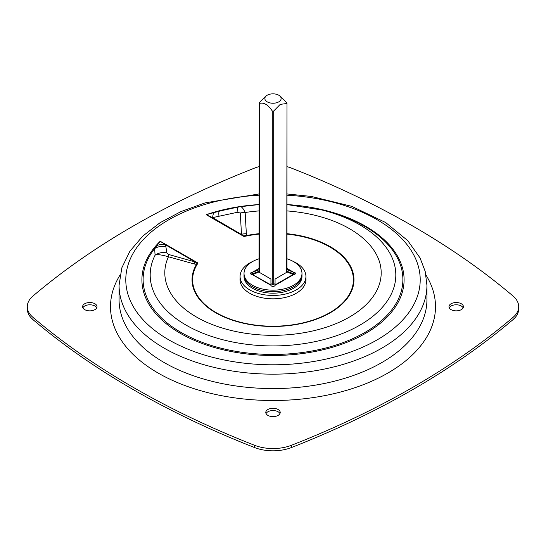 <?xml version="1.0" encoding="UTF-8"?>
<svg xmlns="http://www.w3.org/2000/svg" width="546" height="546" viewBox="0 0 546 546"><rect width="100%" height="100%" fill="white"/><g stroke="black" fill="none" stroke-linecap="round" stroke-linejoin="round"><path stroke-width="0.82" d="M96.751 307.828A7.214 4.163 0 0 0 89.81 304.791A7.214 4.163 0 0 0 82.862 307.828M84.705 309.637A7.214 4.163 180 0 1 82.596 306.695A7.214 4.163 180 0 1 89.81 302.532A7.214 4.163 180 0 1 97.017 306.695A7.214 4.163 180 0 1 92.567 310.544A7.214 4.163 180 0 1 84.705 309.637M463.138 307.828A7.214 4.163 0 0 0 456.19 304.791A7.214 4.163 0 0 0 449.249 307.828M451.092 309.637A7.214 4.163 180 0 1 448.983 306.695A7.214 4.163 180 0 1 456.19 302.532A7.214 4.163 180 0 1 463.404 306.695A7.214 4.163 180 0 1 458.954 310.544A7.214 4.163 180 0 1 451.092 309.637M279.941 413.588A7.214 4.163 0 0 0 273 410.558A7.214 4.163 0 0 0 266.059 413.588M267.902 415.404A7.214 4.163 180 0 1 265.786 412.462A7.214 4.163 180 0 1 273 408.299A7.214 4.163 180 0 1 280.214 412.462A7.214 4.163 180 0 1 275.757 416.311A7.214 4.163 180 0 1 267.902 415.404M287.005 166.646A32.931 19.014 180 0 1 291.509 168.127A836.028 482.678 180 0 1 513.001 296.007A32.931 19.014 180 0 1 518.7 306.695A32.931 19.014 180 0 1 513.001 317.383A836.028 482.678 180 0 1 291.509 445.263A32.931 19.014 180 0 1 254.491 445.263A836.028 482.678 180 0 1 32.999 317.383A32.931 19.014 180 0 1 27.3 306.695A32.931 19.014 180 0 1 32.999 296.007A836.028 482.678 180 0 1 254.491 168.127A32.931 19.014 180 0 1 258.995 166.646M518.7 306.695L518.7 308.954A32.931 19.014 180 0 1 513.001 319.642A836.028 482.678 180 0 1 291.509 447.522A32.931 19.014 180 0 1 254.491 447.522A836.028 482.678 180 0 1 32.999 319.642A32.931 19.014 180 0 1 27.3 308.954L27.3 306.695M240.083 280.364A4.218 2.437 180 0 1 239.967 279.805A4.218 2.437 180 0 1 240.069 279.279M305.931 279.279A4.218 2.437 180 0 1 306.033 279.805A4.218 2.437 180 0 1 305.917 280.364M273.969 298.812A4.218 2.437 180 0 1 272.031 298.812M287.005 210.92A108.197 62.469 180 0 1 379.572 283.64A108.197 62.469 180 0 1 249.72 333.865A108.197 62.469 180 0 1 168.448 256.784C161.166 254.661 156.702 254.143 155.071 255.207A122.816 70.912 180 0 0 233.681 342.199A122.816 70.912 180 0 0 387.571 300.566A122.816 70.912 180 0 0 322.099 210.026L324.925 210.736A129.88 74.986 180 0 1 391.816 309.759A129.88 74.986 180 0 1 220.011 347.932A129.88 74.986 180 0 1 154.654 248.566A13.37 12.735 0.5 0 1 165.943 246.963L165.52 244.82A13.37 12.381 156.2 0 0 156.825 245.618L154.654 248.566L155.071 255.207A13.37 12.565 -15.3 0 1 166.762 252.975L165.943 246.963M194.26 263.957L196.505 264.407A13.37 4.32 -85 0 0 195.564 262.053L168.482 254.429A13.37 1.802 -74.9 0 1 168.448 256.784L194.26 263.957A13.37 1.652 -74.7 0 0 194.362 261.473L165.52 244.82L160.21 241.236L156.825 245.618M287.005 233.688A80.972 46.751 0 0 1 351.89 290.267A80.972 46.751 0 0 1 250.573 324.652A80.972 46.751 0 0 1 196.505 264.407L198.021 263.063L195.564 262.053M214.025 212.592A13.37 3.61 82.9 0 0 212.64 217.615L242.369 235.026A13.37 8.34 16.1 0 1 246.458 235.565L245.147 212.503C242.895 207.466 240.738 205.61 238.691 206.934L221.362 210.66L206.19 214.687L212.64 217.615L237.121 212.353L240.281 212.974L241.482 234.268A13.37 8.245 -3.7 0 1 246.58 233.749M219.001 216.332A13.37 2.293 75.4 0 1 219.478 211.145A129.88 74.986 180 0 1 221.075 210.736L238.691 206.934A13.37 3.092 79.9 0 0 238.622 206.941A13.37 3.092 79.9 0 0 237.121 212.353M258.995 210.92A108.197 62.469 180 0 0 245.147 212.503A13.37 8.217 177.1 0 0 240.281 212.974M242.369 235.026L244.007 236.52L246.458 235.565A80.972 46.751 0 0 1 258.995 233.688M275.061 283.661L273 284.848L270.939 283.661M240.069 276.447L240.069 279.805A32.931 19.014 0 0 0 260.394 297.372A32.931 19.014 0 0 0 296.287 293.25A32.931 19.014 0 0 0 305.931 279.805L305.931 276.447A32.931 19.014 180 0 1 296.287 289.892A32.931 19.014 180 0 1 260.394 294.007A32.931 19.014 180 0 1 240.069 276.447A32.931 19.014 180 0 1 252.866 261.397M293.134 261.397A32.931 19.014 180 0 1 305.931 276.447M258.995 271.444L252.6 273.744L258.995 271.321M244.021 273.43L244.021 274.938A28.979 16.735 0 0 0 273 291.673A28.979 16.735 0 0 0 301.979 274.938A28.979 16.735 180 0 1 273 291.673A28.979 16.735 180 0 1 244.021 274.938L244.021 276.447A28.979 16.735 0 0 0 252.505 288.274A28.979 16.735 0 0 0 284.091 291.905A28.979 16.735 0 0 0 301.979 276.447L301.979 273.43A28.979 16.735 180 0 1 273 290.165A28.979 16.735 180 0 1 244.021 273.43A28.979 16.735 180 0 1 258.995 258.784M252.388 273.758A2.061 1.188 0 0 0 251.003 274.188A2.061 1.188 0 0 1 252.388 273.758L252.388 274.618L270.952 285.333A2.061 1.188 0 0 0 273 286.397A2.061 1.188 0 0 0 275.048 285.333L293.611 274.618A2.061 1.188 0 0 0 295.461 273.43A2.061 1.188 0 0 0 293.611 272.249L287.005 268.434M287.005 271.321L293.611 273.758A2.061 1.188 0 0 1 294.997 274.188A2.061 1.188 0 0 0 293.611 273.758L287.005 271.444M258.995 268.434L252.388 272.249A2.061 1.188 0 0 0 250.539 273.43A2.061 1.188 0 0 0 252.388 274.618M252.388 272.249L258.995 268.652M258.995 269.82L252.948 272.14M293.611 274.618L293.052 274.515L275.061 284.903L275.048 285.333M270.952 285.333L270.939 284.903L252.6 274.611M287.005 268.652L293.611 272.249M252.948 274.515L258.797 272.038L270.939 279.054L270.939 284.903M293.052 272.14L287.203 269.663M275.061 284.903L275.061 279.054L287.203 272.038L293.052 274.515M287.005 258.784A28.979 16.735 180 0 1 301.979 273.43M278.753 95.216A8.135 4.696 0 0 0 267.247 95.216A8.135 4.696 0 0 0 267.247 101.863A8.135 4.696 0 0 0 278.753 101.863A8.135 4.696 0 0 0 278.753 95.216L280.207 96.062L286.718 102.709L286.718 103.515L280.207 104.382L273.696 111.029L272.304 111.029C267.963 104.586 263.622 102.082 259.282 103.515L258.995 272.154M259.282 272.317L259.282 102.709L265.793 96.062L267.247 95.216M287.005 272.154L287.005 103.331L286.718 272.317M32.999 317.383L32.999 319.642M254.491 445.263L254.491 447.522M291.509 445.263L291.509 447.522M513.001 317.383L513.001 319.642M287.005 195.202A147.215 84.992 180 0 1 406.169 316.032A147.215 84.992 180 0 1 168.905 339.905A147.215 84.992 180 0 1 134.466 251.058A147.215 84.992 180 0 1 258.995 195.202M258.995 193.953L205.078 202.88L181.081 211.534L160.114 222.672L142.868 236.002L129.928 251.18L121.833 267.813L119.069 285.292A153.931 88.868 0 0 0 164.155 348.13A153.931 88.868 0 0 0 331.907 367.397A153.931 88.868 0 0 0 426.931 285.292L425.184 271.369L420.024 257.883L407.746 240.643L385.66 222.529L351.679 206.32L311.432 196.451L287.005 193.953M426.931 285.292L426.931 299.706A153.931 88.868 180 0 1 331.907 381.811A153.931 88.868 180 0 1 164.155 362.544A153.931 88.868 180 0 1 119.069 299.706L119.069 285.292M238.964 206.886L258.995 204.559A131.088 75.682 0 0 0 206.19 214.687L244.007 236.52A80.392 46.41 180 0 1 258.995 234.104M287.005 234.104A80.392 46.41 180 0 1 351.092 290.827A80.392 46.41 180 0 1 248.908 324.085A80.392 46.41 180 0 1 198.021 263.063L160.21 241.236A131.088 75.682 0 0 0 222.898 349.74A131.088 75.682 0 0 0 400.027 298.505A131.088 75.682 0 0 0 287.005 204.552L322.099 210.026M120.004 275.088A162.496 93.816 0 0 0 158.101 373.034A162.496 93.816 0 0 0 359.93 385.954A162.496 93.816 0 0 0 425.996 275.088M168.482 254.429L166.762 252.975M252.6 272.229L252.6 273.744M293.4 272.229L293.4 274.611M272.304 111.029L272.304 284.446M273.696 284.446L273.696 111.029"/></g></svg>
